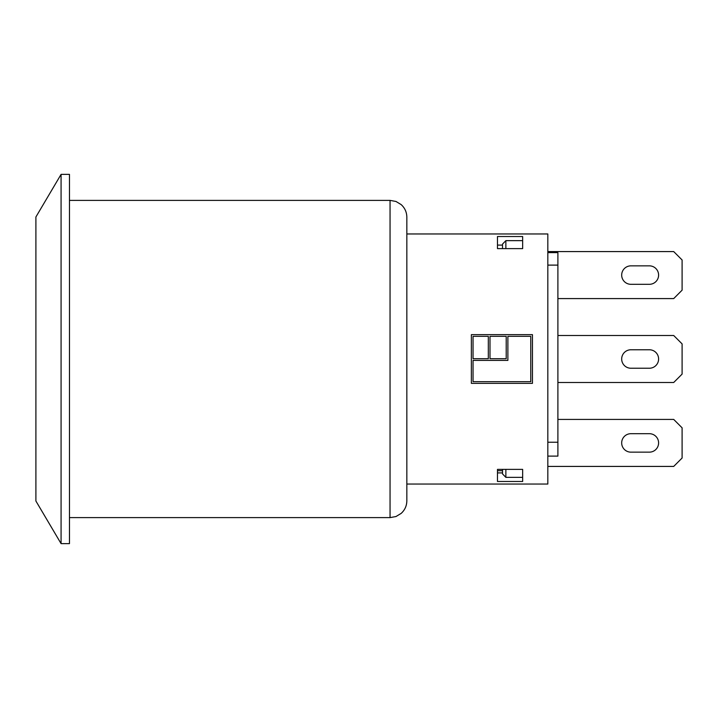 <?xml version="1.0" encoding="UTF-8"?>
<svg xmlns="http://www.w3.org/2000/svg" width="718" height="718" viewBox="0 0 718 718"><rect width="100%" height="100%" fill="white"/><g stroke="black" fill="none" stroke-linecap="round" stroke-linejoin="round"><path stroke-width="1.08" d="M630.907 452.152A9.235 9.235 0 0 1 621.68 442.925A9.235 9.235 0 0 1 630.907 433.69L649.368 433.69A9.235 9.235 0 0 1 658.603 442.925A9.235 9.235 0 0 1 649.368 452.152L630.907 452.152A9.235 9.235 0 0 1 621.68 442.925A9.235 9.235 0 0 1 630.907 433.69M406.837 484.04L547.825 484.04L547.825 233.96L406.837 233.96M557.895 419.42L673.708 419.42L682.1 427.82L682.1 458.03L673.708 466.422L547.825 466.422M547.825 456.118L557.895 456.118L557.895 252.61L547.825 252.61M649.368 433.69A9.235 9.235 0 0 1 658.603 442.925A9.235 9.235 0 0 1 649.368 452.152M630.907 368.235A9.235 9.235 0 0 1 621.68 359A9.235 9.235 0 0 1 630.907 349.765L649.368 349.765A9.235 9.235 0 0 1 658.603 359A9.235 9.235 0 0 1 649.368 368.235L630.907 368.235A9.235 9.235 0 0 1 621.68 359A9.235 9.235 0 0 1 630.907 349.765M557.895 382.497L673.708 382.497L682.1 374.105L682.1 343.895L673.708 335.503L557.895 335.503M649.368 349.765A9.235 9.235 0 0 1 658.603 359A9.235 9.235 0 0 1 649.368 368.235M630.907 284.31A9.235 9.235 0 0 1 621.68 275.075A9.235 9.235 0 0 1 630.907 265.848L649.368 265.848A9.235 9.235 0 0 1 658.603 275.075A9.235 9.235 0 0 1 649.368 284.31L630.907 284.31A9.235 9.235 0 0 1 621.68 275.075A9.235 9.235 0 0 1 630.907 265.848M557.895 298.58L673.708 298.58L682.1 290.18L682.1 259.97L673.708 251.578L547.825 251.578M649.368 265.848A9.235 9.235 0 0 1 658.603 275.075A9.235 9.235 0 0 1 649.368 284.31M547.825 442.225L557.895 442.225M502.51 245.098L497.475 245.098L497.475 248.616L497.475 236.518L522.65 236.518L522.65 248.616L497.475 248.616M471.367 383.349L532.451 383.349L532.451 334.651L471.367 334.651L471.367 383.349M507.886 336.329L530.773 336.329L530.773 381.671L473.045 381.671L473.045 360.4L507.886 360.4L507.886 336.329M489.999 336.329L506.208 336.329L506.208 358.722L489.999 358.722L489.999 336.329M473.045 358.722L473.045 336.329L488.321 336.329L488.321 358.722L473.045 358.722M505.867 248.616L505.867 240.647L502.51 244.102L502.51 248.616M522.65 240.647L505.867 240.647M502.51 469.384L502.51 473.907L505.867 477.362L505.867 469.384M522.65 477.362L505.867 477.362M497.475 469.384L522.65 469.384L522.65 481.482L497.475 481.482L497.475 469.384L497.475 470.721L502.51 470.721M497.475 472.902L502.51 472.902M547.825 265.113L557.895 265.113M69.466 200.385L390.053 200.385L390.053 517.615L395.986 516.529L401.147 513.415C404.853 510.04 406.747 505.84 406.837 500.832L406.837 220.39M406.837 500.832L406.837 217.168C406.747 212.16 404.853 207.96 401.147 204.585L395.986 201.471L390.053 200.385M61.075 174.375L61.075 543.625L35.9 501.02L35.9 216.98L61.075 174.375L69.466 174.375L69.466 543.625L61.075 543.625M69.466 517.615L390.053 517.615"/></g></svg>
